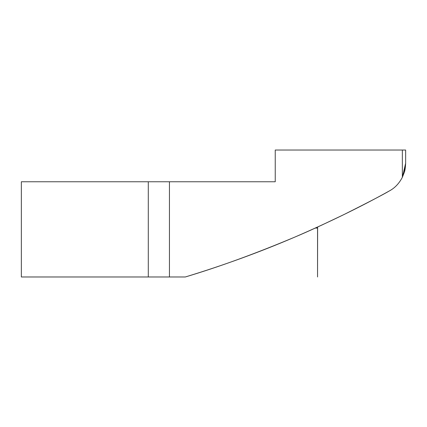 <?xml version="1.0" encoding="UTF-8"?>
<svg xmlns="http://www.w3.org/2000/svg" width="427" height="427" viewBox="0 0 427 427"><rect width="100%" height="100%" fill="white"/><g stroke="black" fill="none" stroke-linecap="round" stroke-linejoin="round"><path stroke-width="0.64" d="M405.554 150.026L402.351 150.026L402.351 177.301L405.65 163.21L405.65 150.026L275.239 150.026L275.239 181.763L169.45 181.763L169.45 276.974L185.318 276.974C219.003 266.928 255.522 253.622 294.881 237.065C308.374 231.37 324.92 223.775 344.509 214.285C368.608 202.184 383.515 194.424 389.232 191.002C394.708 188.12 399.08 183.551 402.351 177.301L402.351 150.026L275.239 150.026L275.239 181.763L148.292 181.763L148.292 276.974L169.45 276.974L169.45 181.763L21.35 181.763L21.35 276.974L148.292 276.974L148.292 181.763L21.35 181.763L21.35 276.974L185.318 276.974C223.107 265.487 259.632 252.186 294.881 237.065C329.532 222.077 360.98 206.727 389.232 191.002C394.708 188.12 399.08 183.551 402.351 177.301L405.65 163.21C405.415 167.747 404.956 170.821 404.284 172.423L402.351 177.29M317.613 227.004L317.549 276.974L317.549 228.071L315.286 228.071L317.549 228.071M343.586 214.738L322.059 224.965M317.549 227.041L323.191 224.447M402.314 177.37L404.284 172.423L405.639 163.957"/></g></svg>
